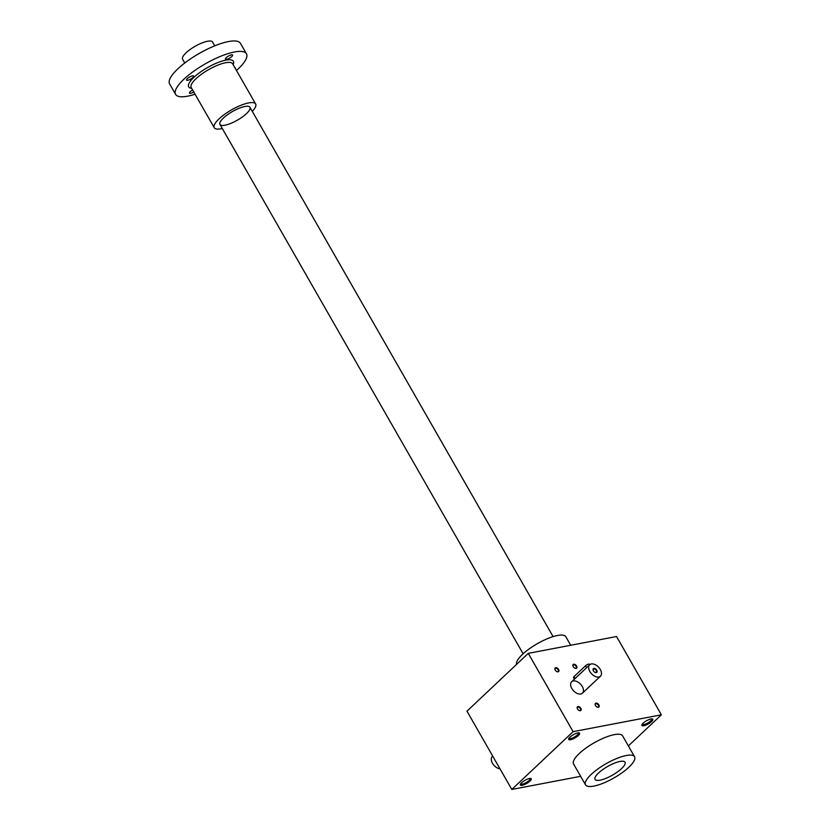 <?xml version="1.0" encoding="UTF-8"?>
<svg xmlns="http://www.w3.org/2000/svg" width="831" height="831" viewBox="0 0 831 831"><rect width="100%" height="100%" fill="white"/><g stroke="black" fill="none" stroke-linecap="round" stroke-linejoin="round"><path stroke-width="1.25" d="M528.267 653.363L573.11 731.654L511.803 789.45L466.97 711.17L528.267 653.363L616.54 636.525L661.372 714.805L628.361 745.926M580.848 708.313A2.514 1.548 46.7 0 0 578.251 706.516A2.514 1.548 46.7 0 0 577.223 708.303A2.514 1.548 46.7 0 0 579.384 710.598A2.514 1.548 46.7 0 0 580.848 708.313M576.579 666.005A2.514 1.548 46.7 0 0 573.982 664.218A2.514 1.548 46.7 0 0 572.954 666.005A2.514 1.548 46.7 0 0 575.114 668.301A2.514 1.548 46.7 0 0 576.579 666.005M598.839 704.875A2.514 1.548 46.7 0 0 596.243 703.088A2.514 1.548 46.7 0 0 595.214 704.875A2.514 1.548 46.7 0 0 597.375 707.171A2.514 1.548 46.7 0 0 598.839 704.875M558.588 669.443A2.514 1.548 46.7 0 0 555.991 667.646A2.514 1.548 46.7 0 0 554.963 669.433A2.514 1.548 46.7 0 0 557.123 671.728A2.514 1.548 46.7 0 0 558.588 669.443M571.811 688.473A7.853 4.82 -133.3 0 1 571.655 681.773A7.853 4.82 -133.3 0 1 580.547 684.173A7.853 4.82 -133.3 0 1 582.427 693.189A7.853 4.82 -133.3 0 1 571.811 688.473M661.372 714.805L573.11 731.654M569.962 737.128A6.284 1.807 150.2 0 0 568.674 738.842A6.284 1.807 150.2 0 0 575.042 737.897A6.284 1.807 150.2 0 0 579.072 732.89A6.284 1.807 150.2 0 0 569.962 737.128M643.163 723.167A6.284 1.807 150.2 0 0 641.885 724.871A6.284 1.807 150.2 0 0 648.242 723.936A6.284 1.807 150.2 0 0 652.273 718.919A6.284 1.807 150.2 0 0 643.163 723.167M521.639 782.688A6.284 1.807 150.2 0 0 520.362 784.402A6.284 1.807 150.2 0 0 526.719 783.456A6.284 1.807 150.2 0 0 530.749 778.45A6.284 1.807 150.2 0 0 521.639 782.688M585.523 784.848L573.567 763.98A28.254 8.133 -29.8 0 1 594.051 742.883A28.254 8.133 -29.8 0 1 622.616 735.892L634.572 756.771A28.254 8.133 -29.8 0 1 622.211 772.653A28.254 8.133 -29.8 0 1 593.822 786.105A28.254 8.133 -29.8 0 1 585.523 784.848A28.254 8.133 -29.8 0 1 606.007 763.751A28.254 8.133 -29.8 0 1 634.572 756.771M580.63 776.32L511.803 789.45M579.238 710.547A2.088 1.278 46.7 0 0 580.37 710.38A2.088 1.278 46.7 0 0 580.329 708.594A2.088 1.278 46.7 0 0 577.503 707.347A2.088 1.278 46.7 0 0 577.275 708.459M574.969 668.238A2.088 1.278 46.7 0 0 576.091 668.082A2.088 1.278 46.7 0 0 576.049 666.296A2.088 1.278 46.7 0 0 573.234 665.039A2.088 1.278 46.7 0 0 572.995 666.15M597.229 707.108A2.088 1.278 46.7 0 0 598.351 706.942A2.088 1.278 46.7 0 0 598.31 705.166A2.088 1.278 46.7 0 0 595.495 703.909A2.088 1.278 46.7 0 0 595.256 705.02M556.978 671.677A2.088 1.278 46.7 0 0 558.11 671.51A2.088 1.278 46.7 0 0 558.068 669.724A2.088 1.278 46.7 0 0 555.243 668.477A2.088 1.278 46.7 0 0 555.015 669.589M568.986 738.24A5.433 1.558 150.2 0 0 569.027 738.323A5.433 1.558 150.2 0 0 574.512 736.983A5.433 1.558 150.2 0 0 578.449 732.932A5.433 1.558 150.2 0 0 578.397 732.849M642.197 724.268A5.433 1.558 150.2 0 0 642.228 724.362A5.433 1.558 150.2 0 0 647.723 723.012A5.433 1.558 150.2 0 0 651.66 718.96A5.433 1.558 150.2 0 0 651.597 718.877M520.673 783.799A5.433 1.558 150.2 0 0 520.705 783.882A5.433 1.558 150.2 0 0 526.2 782.542A5.433 1.558 150.2 0 0 530.136 778.491A5.433 1.558 150.2 0 0 530.074 778.408M598.538 773.007A17.264 4.965 150.2 0 0 595.006 777.702A17.264 4.965 150.2 0 0 612.52 775.115A17.264 4.965 150.2 0 0 623.593 761.331A17.264 4.965 150.2 0 0 598.538 773.007A17.264 4.965 150.2 0 0 595.058 779.395A17.264 4.965 150.2 0 0 612.52 775.115A17.264 4.965 150.2 0 0 625.037 762.224A17.264 4.965 150.2 0 0 614.161 763.274A17.264 4.965 150.2 0 0 598.538 773.007M516.591 664.385A28.254 8.133 -29.8 0 1 522.481 654.371A28.254 8.133 -29.8 0 1 548.024 638.437A28.254 8.133 -29.8 0 1 565.828 636.733L570.71 645.272M500.002 768.841A7.853 4.82 -133.3 0 1 492.482 763.274A7.853 4.82 -133.3 0 1 492.326 756.563L492.752 756.168M595.131 672.393A2.088 1.278 46.7 0 0 596.263 672.227A2.088 1.278 46.7 0 0 596.222 670.44A2.088 1.278 46.7 0 0 593.396 669.194A2.088 1.278 46.7 0 0 593.168 670.305M574.398 679.187L573.473 677.577A2.514 0.727 -29.8 0 1 573.982 676.652L585.523 665.766A2.514 0.727 -29.8 0 1 587.787 664.353A2.514 0.727 -29.8 0 1 589.376 664.208L589.688 664.758A7.853 4.82 46.7 0 0 591.568 673.785A7.853 4.82 46.7 0 0 600.46 676.195A7.853 4.82 46.7 0 0 600.304 669.485A7.853 4.82 46.7 0 0 589.688 664.769L571.655 681.773M596.741 670.16A2.514 1.548 46.7 0 0 594.144 668.373A2.514 1.548 46.7 0 0 593.116 670.16A2.514 1.548 46.7 0 0 595.276 672.456A2.514 1.548 46.7 0 0 596.741 670.16M214.751 45.84L212.57 42.017A17.264 4.965 150.2 0 0 201.694 43.067A17.264 4.965 150.2 0 0 186.071 52.8A17.264 4.965 150.2 0 0 182.591 59.188L184.783 63M236.471 70.5A40.812 11.738 150.2 0 0 246.454 53.807A40.812 11.738 150.2 0 0 234.467 51.989A40.812 11.738 150.2 0 0 193.467 71.424A40.812 11.738 150.2 0 0 175.611 94.37A40.812 11.738 150.2 0 0 195.056 94.215M246.454 53.807L240.471 43.368A40.812 11.738 150.2 0 0 228.494 41.55A40.812 11.738 150.2 0 0 187.484 60.985A40.812 11.738 150.2 0 0 169.628 83.931L175.611 94.37M226.344 57.609A4.082 1.174 -29.8 0 1 230.031 55.303A4.082 1.174 -29.8 0 1 232.597 55.064A4.082 1.174 -29.8 0 1 230.81 57.349A4.082 1.174 -29.8 0 1 226.718 59.302A4.082 1.174 -29.8 0 1 225.513 59.115A4.082 1.174 -29.8 0 1 226.344 57.609M187.775 80.285A4.082 1.174 -29.8 0 1 186.57 80.108A4.082 1.174 -29.8 0 1 187.391 78.602A4.082 1.174 -29.8 0 1 191.088 76.296A4.082 1.174 -29.8 0 1 193.654 76.047A4.082 1.174 -29.8 0 1 191.868 78.343A4.082 1.174 -29.8 0 1 187.775 80.285M234.944 67.83A4.082 1.174 -29.8 0 1 235.485 68.069A4.082 1.174 -29.8 0 1 235.422 68.661M193.779 91.992A4.082 1.174 -29.8 0 1 190.652 93.301A4.082 1.174 -29.8 0 1 189.458 93.114A4.082 1.174 -29.8 0 1 190.278 91.607A4.082 1.174 -29.8 0 1 192.615 89.956M252.281 111.364A23.86 6.866 150.2 0 0 255.647 103.979A23.86 6.866 150.2 0 0 248.646 102.919A23.86 6.866 150.2 0 0 224.671 114.283A23.86 6.866 150.2 0 0 214.232 127.694A23.86 6.866 150.2 0 0 222.313 128.535M244.854 106.493A17.264 4.965 150.2 0 0 229.605 113.276A17.264 4.965 150.2 0 0 219.903 122.728A17.264 4.965 150.2 0 0 237.406 120.152A17.264 4.965 150.2 0 0 248.49 106.358A17.264 4.965 150.2 0 0 244.854 106.493M573.982 676.652L575.073 678.553M585.523 665.766L586.603 667.667M233.116 64.641A25.751 7.406 150.2 0 0 225.814 60.144A25.751 7.406 150.2 0 0 196.376 75.164A25.751 7.406 150.2 0 0 191.701 88.356M255.647 103.979L232.638 63.79A23.86 6.866 150.2 0 0 225.627 62.73A23.86 6.866 150.2 0 0 201.653 74.094A23.86 6.866 150.2 0 0 191.223 87.515L214.232 127.694M600.46 676.195L582.427 693.189M553.093 636.608L249.923 107.261M523.115 653.768L219.955 124.421"/></g></svg>
